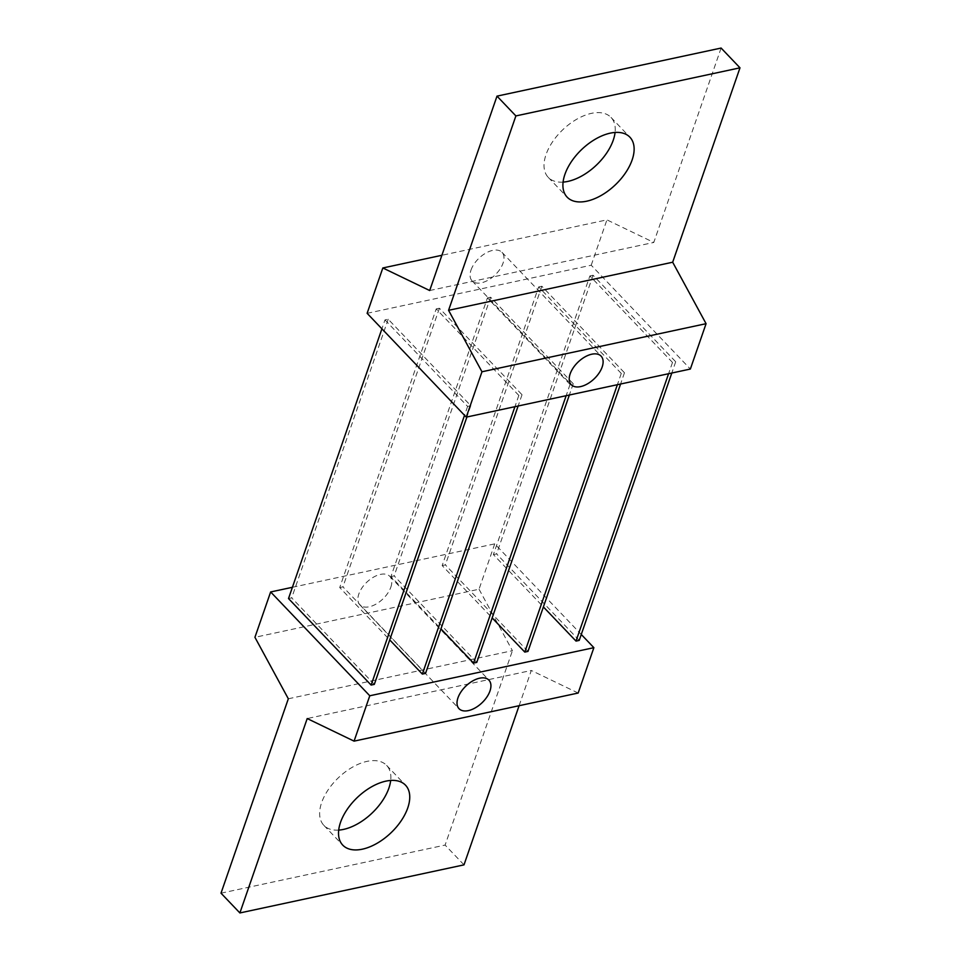 <?xml version="1.0" encoding="UTF-8"?>
<svg xmlns="http://www.w3.org/2000/svg" width="961" height="961" viewBox="0 0 961 961"><rect width="100%" height="100%" fill="white"/><g stroke="black" fill="none" stroke-linecap="round" stroke-linejoin="round"><path stroke-width="0.72" stroke-dasharray="4.8 3.6" d="M390.839 587.159A20.661 11.616 136.3 0 0 389.782 576.324A20.661 11.616 136.3 0 0 373.517 577.153A20.661 11.616 136.3 0 0 358.825 594.03A20.661 11.616 136.3 0 0 359.894 604.865A20.661 11.616 136.3 0 0 376.147 604.037A20.661 11.616 136.3 0 0 390.839 587.159M471.022 270.029A20.661 11.616 -43.7 0 1 485.713 253.151A20.661 11.616 -43.7 0 1 501.978 252.323A20.661 11.616 -43.7 0 1 503.035 263.158A20.661 11.616 -43.7 0 1 488.344 280.035A20.661 11.616 -43.7 0 1 472.079 280.864A20.661 11.616 -43.7 0 1 471.022 270.029M563.086 182.097A43.389 24.397 -43.7 0 1 548.25 177.365A43.389 24.397 -43.7 0 1 546.028 154.601A43.389 24.397 -43.7 0 1 576.864 119.164A43.389 24.397 -43.7 0 1 611.016 117.422A43.389 24.397 -43.7 0 1 615.076 132.462M338.704 830.1A43.389 24.397 -43.7 0 1 323.869 825.355A43.389 24.397 -43.7 0 1 321.635 802.603A43.389 24.397 -43.7 0 1 352.483 767.166A43.389 24.397 -43.7 0 1 386.634 765.412A43.389 24.397 -43.7 0 1 390.683 780.452M367.126 313.322L591.219 265.224L690.358 369.048M436.21 308.913L439.417 308.229L522.027 394.743L518.832 395.427L436.21 308.913L339.726 587.555L389.722 639.906M487.431 297.922L490.639 297.237L573.249 383.751L570.053 384.436L487.431 297.922L390.947 576.564L440.943 628.914M589.886 275.939L593.081 275.254L675.703 361.768L672.496 362.453L589.886 275.939L493.389 554.581L543.385 606.932M538.665 286.931L541.86 286.246L624.47 372.76L621.274 373.445L538.665 286.931L442.168 565.573L492.164 617.923M384.989 319.905L467.611 406.419L470.806 405.734L388.196 319.22L384.989 319.905L381.913 328.806M519.096 705.722L531.313 670.466L307.208 718.552M578.162 693.037L531.313 670.466M374.322 684.376L291.7 597.862L288.504 598.547M425.543 673.385L342.933 586.871L339.726 587.555M476.764 662.393L394.154 575.879L390.947 576.564M579.207 640.41L496.597 553.896L493.389 554.581M527.985 651.402L445.375 564.888L442.168 565.573M292.408 587.291L494.735 543.866L581.261 634.476M494.735 543.866L479.034 589.225L254.929 637.311M288.324 698.779L512.429 650.681L479.034 589.225M221.006 893.177L445.111 845.079L512.429 650.681M463.995 864.864L445.111 845.079M624.47 372.76L620.578 384.016M621.274 373.445L617.37 384.712M541.86 286.246L445.375 564.888M675.703 361.768L671.799 373.024M672.496 362.453L668.592 373.709M593.081 275.254L496.597 553.896M573.249 383.751L569.356 395.007M570.053 384.436L566.149 395.704M490.639 297.237L394.154 575.879M522.027 394.743L518.135 405.998M518.832 395.427L514.928 406.695M439.417 308.229L342.933 586.871M470.806 405.734L466.902 417.002M467.611 406.419L464.523 415.32M388.196 319.22L291.7 597.862M721.11 48.05L653.792 242.448L606.932 219.865L441.904 255.278M429.687 290.534L653.792 242.448M591.219 265.224L606.932 219.865M389.782 576.324L488.921 680.136M501.978 252.323L601.105 356.135M611.016 117.422L629.899 137.195M386.634 765.412L405.518 785.197M323.869 825.355L342.753 845.127M548.25 177.365L567.134 197.137M472.079 280.864L571.218 384.676M359.894 604.865L459.022 708.677"/><path stroke-width="1.44" d="M489.978 690.971A20.661 11.616 136.3 0 0 488.921 680.136A20.661 11.616 136.3 0 0 472.656 680.965A20.661 11.616 136.3 0 0 457.965 697.842A20.661 11.616 136.3 0 0 459.022 708.677A20.661 11.616 136.3 0 0 475.287 707.849A20.661 11.616 136.3 0 0 489.978 690.971M602.175 366.97A20.661 11.616 136.3 0 0 601.105 356.135A20.661 11.616 136.3 0 0 584.853 356.963A20.661 11.616 136.3 0 0 570.161 373.841A20.661 11.616 136.3 0 0 571.218 384.676A20.661 11.616 136.3 0 0 587.483 383.847A20.661 11.616 136.3 0 0 602.175 366.97M564.912 174.373A43.389 24.397 -43.7 0 1 595.748 138.937A43.389 24.397 -43.7 0 1 629.899 137.195A43.389 24.397 -43.7 0 1 632.134 159.946A43.389 24.397 -43.7 0 1 601.286 195.395A43.389 24.397 -43.7 0 1 567.134 197.137A43.389 24.397 -43.7 0 1 564.912 174.373M615.076 132.462A43.389 24.397 -43.7 0 1 613.25 140.174A43.389 24.397 -43.7 0 1 563.086 182.097M407.752 807.949A43.389 24.397 136.3 0 0 405.518 785.197A43.389 24.397 136.3 0 0 371.366 786.939A43.389 24.397 136.3 0 0 340.518 822.376A43.389 24.397 136.3 0 0 342.753 845.127A43.389 24.397 136.3 0 0 376.904 843.386A43.389 24.397 136.3 0 0 407.752 807.949M390.683 780.452A43.389 24.397 -43.7 0 1 388.869 788.176A43.389 24.397 -43.7 0 1 338.704 830.1M497.005 96.136L515.889 115.921L739.994 67.823L721.11 48.05L497.005 96.136L429.687 290.534L382.838 267.963L367.126 313.322L466.265 417.134L690.358 369.048L706.071 323.689L672.676 262.221L448.571 310.319L481.966 371.775L706.071 323.689M292.408 587.291L270.642 591.952L254.929 637.311L288.324 698.779L221.006 893.177L239.89 912.95L463.995 864.864L519.096 705.722M239.89 912.95L307.208 718.552L354.068 741.135L578.162 693.037L593.874 647.678L369.781 695.776L354.068 741.135M466.902 417.002L374.322 684.376L371.114 685.061L288.504 598.547L381.913 328.806M518.135 405.998L425.543 673.385L422.335 674.069L389.722 639.906M569.356 395.007L476.764 662.393L473.569 663.078L440.943 628.914M671.799 373.024L579.207 640.41L576.011 641.095L543.385 606.932M620.578 384.016L527.985 651.402L524.79 652.087L492.164 617.923M581.261 634.476L593.874 647.678M270.642 591.952L369.781 695.776M617.37 384.712L524.79 652.087M668.592 373.709L576.011 641.095M566.149 395.704L473.569 663.078M514.928 406.695L422.335 674.069M464.523 415.32L371.114 685.061M382.838 267.963L441.904 255.278M466.265 417.134L481.966 371.775M739.994 67.823L672.676 262.221M515.889 115.921L448.571 310.319"/></g></svg>
